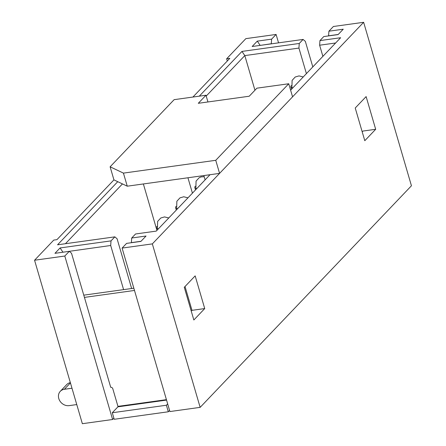 <?xml version="1.0" encoding="UTF-8"?>
<svg xmlns="http://www.w3.org/2000/svg" width="446" height="446" viewBox="0 0 446 446"><rect width="100%" height="100%" fill="white"/><g stroke="black" fill="none" stroke-linecap="round" stroke-linejoin="round"><path stroke-width="0.67" d="M192.917 97.05L229.829 58.342L226.646 58.788L227.293 61.002M226.646 58.788L245.852 38.64L276.096 34.448L271.614 39.148L271.291 43.758L260.046 45.414M288.74 83.759L215.752 160.304L123.431 173.115L110.112 166.804L174.141 99.659L205.974 95.238L198.292 103.299L249.225 96.23L256.907 88.174L288.74 83.759L292.565 96.832L219.571 173.382L127.255 186.188L113.936 179.883L56.954 239.641L53.765 240.082L34.559 260.23L82.359 423.7L112.604 419.502L113.869 418.175M191.245 311.113A8.903 2.604 163.7 0 1 191.256 311.113L191.992 310.338L204.725 308.571L195.164 275.879L184.282 287.291L193.843 319.988L204.725 308.571M200.148 407.36L411.441 185.77L363.641 22.3L152.342 243.89L200.148 407.36L169.904 411.552L122.104 248.082L126.586 243.382L140.908 241.398L146.032 236.023L131.704 238.013L135.551 233.983L156.239 231.112L210.021 174.709M306.408 73.629L298.932 48.079L244.815 55.588L206.219 96.068M254.945 90.231L244.815 55.588L241.955 51.418L299.26 43.468L303.102 39.438L252.168 46.507L257.286 41.132L271.614 39.148M362.202 131.838L362.949 131.057L375.683 129.29L366.121 96.592L355.233 108.01L364.795 140.702L375.683 129.29M335.621 42.989L319.626 45.208L322.882 56.352M131.637 288.517L117.092 238.777L114.856 236.854L57.556 244.804L117.744 181.684M338.219 34.47L328.59 35.808L328.914 31.198L333.396 26.498L363.641 22.3M328.914 31.198L343.242 29.207L338.118 34.582L323.79 36.566L319.949 40.597L340.644 37.726L290.619 90.181M122.104 248.082L152.342 243.89M34.559 260.23L64.804 256.032L69.286 251.332L54.958 253.322L60.082 247.948L111.015 240.879L114.856 236.854M199.284 96.169L241.955 51.418M312.808 66.917L305.337 41.367L303.102 39.438M278.549 42.844L276.096 34.448M141.014 241.286L131.38 242.624L131.704 238.013M123.598 289.632L110.692 245.495L62.836 252.23M62.964 252.207L60.082 247.948M112.604 419.502L64.804 256.032M185.023 286.51L191.992 310.338M122.449 183.914L65.434 243.711M169.58 410.448L168.315 411.775L114.198 419.285L112.286 412.745L117.917 406.836L117.95 406.373L112.788 388.717A1.778 1.522 -136.4 0 0 110.719 387.306L71.522 253.261L69.286 251.332M111.015 240.879L110.692 245.495M260.174 45.392L257.286 41.132M319.949 40.597L319.626 45.208M298.932 48.079L299.26 43.468M292.899 87.795A8.903 2.604 163.7 0 1 290.853 86.808A8.903 2.604 163.7 0 1 291.305 85.565M123.431 173.115L127.255 186.188M110.112 166.804L113.936 179.883M205.974 95.238L207.942 101.961M215.752 160.304L219.571 173.382M187.939 177.77L192.432 193.151M156.942 230.376L143.367 183.953M205.11 179.861L203.855 175.562M84.428 297.398L134.491 290.452M83.77 295.157L133.839 288.211M167.668 403.909L166.403 405.236L112.286 412.745M168.315 411.775L166.403 405.236M196.853 188.519A8.903 2.604 163.7 0 1 194.813 187.526A8.903 2.604 163.7 0 1 195.264 186.289M177.647 208.661A8.903 2.604 163.7 0 1 175.607 207.674A8.903 2.604 163.7 0 1 176.053 206.431M158.436 228.804A8.903 2.604 163.7 0 1 156.395 227.817A8.903 2.604 163.7 0 1 156.847 226.574M70.435 382.913L64.358 389.286L71.99 388.226M64.358 389.286A8.903 7.599 -136.4 0 0 60.305 391.315A8.903 7.599 -136.4 0 0 59.842 400.915A8.903 7.599 -136.4 0 0 69.136 405.631L76.768 404.572M60.305 391.315L66.705 384.597A8.903 7.599 43.6 0 1 70.356 382.635M166.425 399.649L117.95 406.373M117.917 406.836L166.553 400.09M290.853 86.808L291.556 89.206M291.901 87.611L292.113 80.38L295.219 77.007L298.993 75.904L303.235 76.957M194.813 187.526L195.515 189.924M195.861 188.329L196.067 181.098L199.172 177.725L201.018 176.917L204.184 176.688M175.607 207.674L176.304 210.066M176.649 208.477L176.861 201.241L179.967 197.873L183.741 196.77L187.983 197.823M156.395 227.817L157.098 230.214M157.444 228.62L157.65 221.389L160.761 218.016L164.529 216.912L168.772 217.966"/></g></svg>
